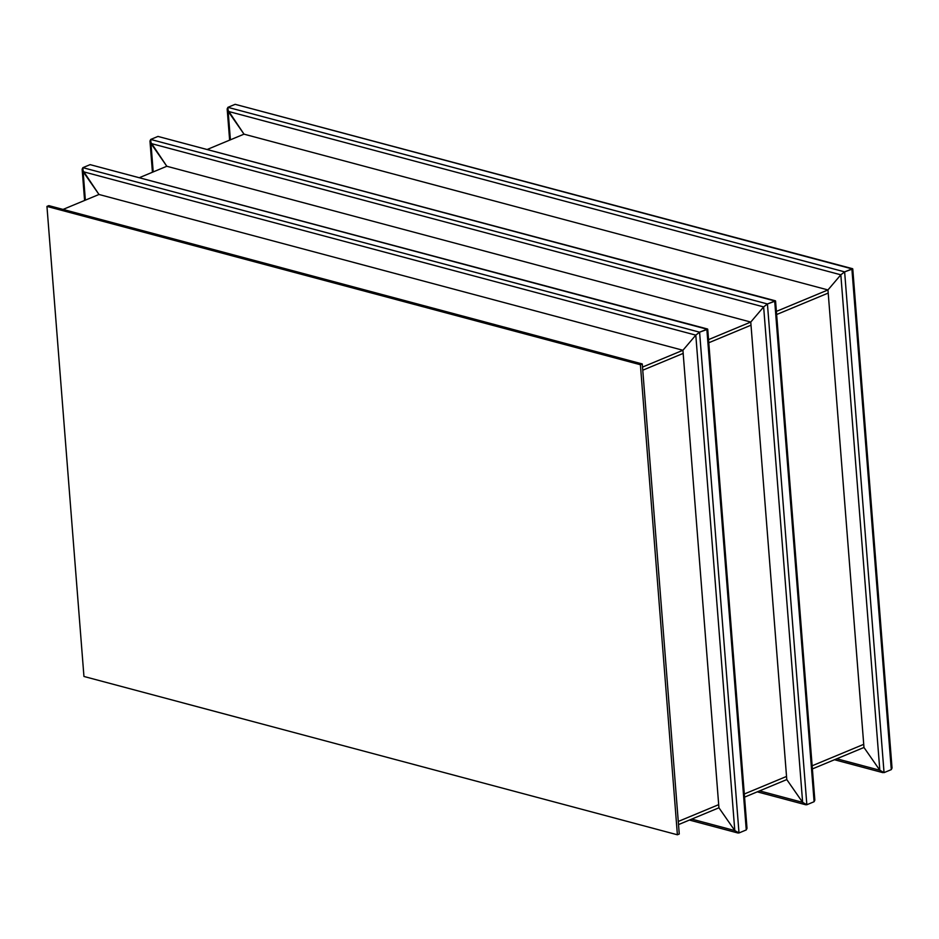 <?xml version="1.0" encoding="UTF-8"?>
<svg xmlns="http://www.w3.org/2000/svg" width="939" height="939" viewBox="0 0 939 939"><rect width="100%" height="100%" fill="white"/><g stroke="black" fill="none" stroke-linecap="round" stroke-linejoin="round"><path stroke-width="1.41" d="M83.947 676.467L46.95 206.404L48.816 205.629L642.264 363.945L679.261 834.008L677.395 834.783L83.947 676.467M46.95 206.404L640.398 364.731L677.395 834.783M640.398 364.731L642.264 363.945M678.521 824.595L718.934 807.786L734.791 830.581L739.005 832.952L737.831 832.975L734.791 830.581L718.934 807.786L682.923 350.27L695.799 335.141L699.59 332.183L695.799 335.141L682.923 350.27L642.511 367.079M744.545 797.141L786.776 779.57L802.634 802.364L806.847 804.735L805.674 804.758L802.634 802.364L786.776 779.57L750.766 322.054L763.642 306.924L767.433 303.966L763.642 306.924L750.766 322.054L708.546 339.613M812.388 768.924L863.974 747.467L879.82 770.25L884.045 772.633L879.82 770.25L863.974 747.467L827.963 289.94L840.828 274.81L844.631 271.864L840.828 274.81L827.963 289.94L776.377 311.396M678.275 821.461L718.687 804.653L678.275 821.461M744.298 794.007L786.53 776.436L744.298 794.007M812.141 765.79L863.727 744.334L812.141 765.79M827.963 289.94L244.011 134.16L227.168 108.912L227.919 107.339L235.173 104.323L227.919 107.339L228.154 111.365L244.011 134.16L207.554 149.324M750.766 322.054L166.813 166.262L149.97 141.026L150.721 139.442L157.975 136.425L150.721 139.442L150.968 143.479L166.813 166.262L139.711 177.541M682.923 350.27L98.982 194.479L82.139 169.243L82.878 167.658L90.132 164.642L82.878 167.658L83.125 171.696L98.982 194.479L63.054 209.42M642.757 370.212L683.169 353.404L642.757 370.212M708.792 342.747L751.012 325.187L708.792 342.747M776.623 314.53L828.21 293.074L776.623 314.53M813.855 797.692L814.101 801.718L806.847 804.735L814.101 801.718L814.841 800.145L775.567 301.008L767.433 303.966L775.403 300.809L160.557 137.117M775.403 300.809L774.863 302.252M891.052 765.578L891.287 769.616L884.045 772.633L891.287 769.616L892.038 768.032L852.765 268.906L844.631 271.864L852.6 268.707L237.755 105.004M852.6 268.707L852.06 270.139M746.012 825.909L746.259 829.935L739.005 832.952L746.259 829.935L747.01 828.362L707.724 329.225L699.59 332.183L707.56 329.026L92.715 165.334M707.56 329.026L707.02 330.469M157.975 136.425L774.687 300.95L814.101 801.718M150.721 139.442L767.433 303.966L806.847 804.735M153.198 171.931L150.968 143.479L763.642 306.924L802.634 802.364L759.592 790.884M235.173 104.323L851.884 268.847L891.287 769.616M227.919 107.339L844.631 271.864L884.045 772.633M230.395 139.817L228.154 111.365L840.828 274.81L879.82 770.25L836.79 758.771M90.132 164.642L706.844 329.166L746.259 829.935M82.878 167.658L699.59 332.183L739.005 832.952M85.367 200.148L83.125 171.696L695.799 335.141L734.791 830.581L691.75 819.101M757.268 791.847L805.674 804.758M149.97 141.026L152.435 172.248M834.466 759.733L882.871 772.644M229.632 140.146L227.168 108.912M689.426 820.064L737.831 832.975M82.139 169.243L84.592 200.465"/></g></svg>
